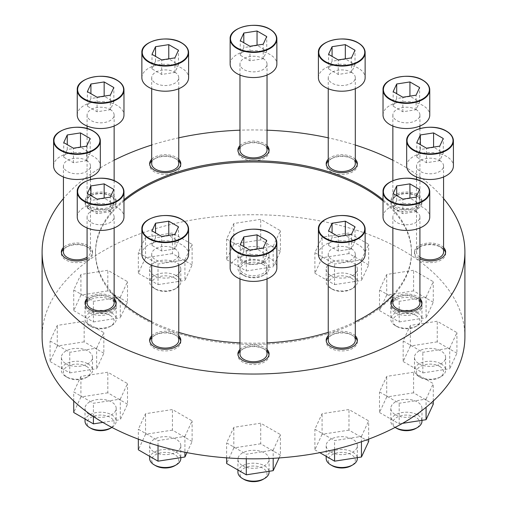 <?xml version="1.0" encoding="UTF-8"?>
<svg xmlns="http://www.w3.org/2000/svg" width="507" height="507" viewBox="0 0 507 507"><rect width="100%" height="100%" fill="white"/><g stroke="black" fill="none" stroke-linecap="round" stroke-linejoin="round"><path stroke-width="0.38" stroke-dasharray="2.54 1.9" d="M178.756 335.805A15.578 8.993 0 0 0 165.231 331.267A15.578 8.993 0 0 0 151.701 335.805M151.701 337.478A15.578 8.993 180 0 1 154.217 335.577A15.578 8.993 180 0 1 176.246 335.577L176.246 335.577A15.578 8.993 180 0 1 178.756 337.478M180.739 341.097A15.578 8.993 180 0 1 180.809 341.933A15.578 8.993 180 0 1 171.189 350.242A15.578 8.993 180 0 1 154.217 348.296A15.578 8.993 180 0 1 149.654 341.933A15.578 8.993 180 0 1 149.717 341.097M114.138 298.496A15.578 8.993 0 0 0 100.608 293.965A15.578 8.993 0 0 0 87.084 298.496M87.084 300.169A15.578 8.993 180 0 1 89.593 298.268A15.578 8.993 180 0 1 111.622 298.268L111.622 298.268A15.578 8.993 180 0 1 114.138 300.169M116.122 303.794A15.578 8.993 180 0 1 116.185 304.625A15.578 8.993 180 0 1 106.571 312.939A15.578 8.993 180 0 1 89.593 310.987A15.578 8.993 180 0 1 85.03 304.625A15.578 8.993 180 0 1 85.1 303.794M87.084 258.83A15.578 8.993 0 0 0 92.534 251.992A15.578 8.993 0 0 0 80.949 243.303A15.578 8.993 0 0 0 63.426 247.536M63.426 249.21A15.578 8.993 180 0 1 65.942 247.308A15.578 8.993 180 0 1 87.971 247.308L87.971 247.308A15.578 8.993 180 0 1 92.534 253.665A15.578 8.993 180 0 1 82.92 261.973A15.578 8.993 180 0 1 65.942 260.021A15.578 8.993 180 0 1 61.379 253.665A15.578 8.993 180 0 1 61.448 252.828M89.593 207.388A15.578 8.993 0 0 0 106.571 209.34A15.578 8.993 0 0 0 116.185 201.032A15.578 8.993 0 0 0 100.608 192.039A15.578 8.993 0 0 0 85.03 201.032A15.578 8.993 0 0 0 89.593 207.388M111.622 196.342L111.622 196.342A15.578 8.993 180 0 1 116.185 202.705A15.578 8.993 180 0 1 106.571 211.013A15.578 8.993 180 0 1 89.593 209.061A15.578 8.993 180 0 1 85.03 202.705A15.578 8.993 180 0 1 89.593 196.342A15.578 8.993 180 0 1 111.622 196.342L110.177 195.506A13.531 7.814 180 0 1 114.138 201.032A13.531 7.814 180 0 1 100.608 208.84A13.531 7.814 180 0 1 87.084 201.032A13.531 7.814 180 0 1 91.045 195.506A13.531 7.814 180 0 1 110.177 195.506L111.622 196.342M178.756 159.268A15.578 8.993 0 0 0 165.231 154.73A15.578 8.993 0 0 0 151.701 159.268M151.701 160.934A15.578 8.993 180 0 1 154.217 159.033A15.578 8.993 180 0 1 176.246 159.033L176.246 159.033A15.578 8.993 180 0 1 178.756 160.934M180.739 164.56A15.578 8.993 180 0 1 180.809 165.396A15.578 8.993 180 0 1 171.189 173.705A15.578 8.993 180 0 1 154.217 171.753A15.578 8.993 180 0 1 149.654 165.396A15.578 8.993 180 0 1 149.717 164.56M267.031 145.61A15.578 8.993 0 0 0 253.5 141.073A15.578 8.993 0 0 0 239.969 145.61M239.969 147.284A15.578 8.993 180 0 1 242.485 145.382A15.578 8.993 180 0 1 264.515 145.382L264.515 145.382A15.578 8.993 180 0 1 267.031 147.284M269.008 150.902A15.578 8.993 180 0 1 269.078 151.739A15.578 8.993 180 0 1 259.464 160.047A15.578 8.993 180 0 1 242.485 158.095A15.578 8.993 180 0 1 237.922 151.739A15.578 8.993 180 0 1 237.992 150.902M355.299 159.268A15.578 8.993 0 0 0 341.769 154.73A15.578 8.993 0 0 0 328.244 159.268M328.244 160.934A15.578 8.993 180 0 1 330.754 159.033A15.578 8.993 180 0 1 352.783 159.033L352.783 159.033A15.578 8.993 180 0 1 355.299 160.934M357.283 164.56A15.578 8.993 180 0 1 357.346 165.396A15.578 8.993 180 0 1 347.732 173.705A15.578 8.993 180 0 1 330.754 171.753A15.578 8.993 180 0 1 326.191 165.396A15.578 8.993 180 0 1 326.261 164.56M395.378 207.388A15.578 8.993 0 0 0 412.349 209.34A15.578 8.993 0 0 0 421.97 201.032A15.578 8.993 0 0 0 406.392 192.039A15.578 8.993 0 0 0 390.815 201.032A15.578 8.993 0 0 0 395.378 207.388M417.407 196.342L417.407 196.342A15.578 8.993 180 0 1 421.97 202.705A15.578 8.993 180 0 1 412.349 211.013A15.578 8.993 180 0 1 395.378 209.061A15.578 8.993 180 0 1 390.815 202.705A15.578 8.993 180 0 1 395.378 196.342A15.578 8.993 180 0 1 417.407 196.342L415.955 195.506A13.531 7.814 180 0 1 419.916 201.032A13.531 7.814 180 0 1 406.392 208.84A13.531 7.814 180 0 1 392.862 201.032A13.531 7.814 180 0 1 396.823 195.506A13.531 7.814 180 0 1 415.955 195.506L417.407 196.342M443.574 247.536A15.578 8.993 0 0 0 426.051 243.303A15.578 8.993 0 0 0 414.466 251.992A15.578 8.993 0 0 0 419.029 258.355A15.578 8.993 0 0 0 419.916 258.83M445.552 252.828A15.578 8.993 180 0 1 445.621 253.665A15.578 8.993 180 0 1 436.001 261.973A15.578 8.993 180 0 1 419.029 260.021A15.578 8.993 180 0 1 414.466 253.665A15.578 8.993 180 0 1 419.029 247.308A15.578 8.993 180 0 1 441.058 247.308L441.058 247.308A15.578 8.993 180 0 1 443.574 249.21M419.916 298.496A15.578 8.993 0 0 0 406.392 293.965A15.578 8.993 0 0 0 392.862 298.496M392.862 300.169A15.578 8.993 180 0 1 395.378 298.268A15.578 8.993 180 0 1 417.407 298.268L417.407 298.268A15.578 8.993 180 0 1 419.916 300.169M421.9 303.794A15.578 8.993 180 0 1 421.97 304.625A15.578 8.993 180 0 1 412.349 312.939A15.578 8.993 180 0 1 395.378 310.987A15.578 8.993 180 0 1 390.815 304.625A15.578 8.993 180 0 1 390.878 303.794M355.299 335.805A15.578 8.993 0 0 0 341.769 331.267A15.578 8.993 0 0 0 328.244 335.805M328.244 337.478A15.578 8.993 180 0 1 330.754 335.577A15.578 8.993 180 0 1 352.783 335.577L352.783 335.577A15.578 8.993 180 0 1 355.299 337.478M357.283 341.097A15.578 8.993 180 0 1 357.346 341.933A15.578 8.993 180 0 1 347.732 350.242A15.578 8.993 180 0 1 330.754 348.296A15.578 8.993 180 0 1 326.191 341.933A15.578 8.993 180 0 1 326.261 341.097M267.031 349.462A15.578 8.993 0 0 0 253.5 344.925A15.578 8.993 0 0 0 239.969 349.462M239.969 351.136A15.578 8.993 180 0 1 242.485 349.234A15.578 8.993 180 0 1 264.515 349.228A15.578 8.993 180 0 1 264.515 349.234A15.578 8.993 180 0 1 267.031 351.136M269.008 354.754A15.578 8.993 180 0 1 269.078 355.591A15.578 8.993 180 0 1 259.464 363.899A15.578 8.993 180 0 1 242.485 361.947A15.578 8.993 180 0 1 237.922 355.591A15.578 8.993 180 0 1 237.992 354.754M123.974 199.752A158 91.222 0 0 0 95.5 251.992A158 91.222 0 0 0 114.138 294.973M383.026 200.968A158 91.222 180 0 1 411.5 253.202A158 91.222 180 0 1 253.5 344.424A158 91.222 180 0 1 95.5 253.202A158 91.222 180 0 1 123.974 200.968M151.701 321.755A158 91.222 0 0 0 178.756 332.358M239.969 342.878A158 91.222 0 0 0 267.031 342.878M328.244 332.358A158 91.222 0 0 0 355.299 321.755M392.862 294.973A158 91.222 0 0 0 411.5 251.992A158 91.222 0 0 0 383.026 199.752M464.906 336.787A211.406 122.054 0 0 0 253.5 214.734A211.406 122.054 0 0 0 42.094 336.787M443.574 198.56A211.406 122.054 0 0 0 392.862 160.212M355.299 145.021A211.406 122.054 0 0 0 328.244 137.822M267.031 130.191A211.406 122.054 0 0 0 239.969 130.191M178.756 137.822A211.406 122.054 0 0 0 151.701 145.021M114.138 160.212A211.406 122.054 0 0 0 63.426 198.56M184.916 436.419L192.115 420.892L172.431 409.529L145.547 413.693L138.341 429.214L158.026 440.577L184.916 436.419L184.916 452.238M120.292 399.11L127.498 383.59L107.814 372.227L80.924 376.384L73.724 391.905L93.408 403.274L120.292 399.11L120.292 419.707L127.498 404.18L127.498 383.59M96.641 348.151L103.846 332.624L84.162 321.261L57.272 325.418L50.066 340.945L69.751 352.308L96.641 348.151L96.641 368.741L103.846 353.221L103.846 332.624M120.292 297.184L127.498 281.664L107.814 270.301L80.924 274.458L73.724 289.979L93.408 301.348L120.292 297.184L120.292 317.781L127.498 302.254L127.498 281.664M184.916 259.882L192.115 244.355L172.431 232.992L145.547 237.149L138.341 252.676L158.026 264.039L184.916 259.882L184.916 280.472L192.115 264.946L192.115 244.355M273.184 246.225L280.39 230.698L260.706 219.335L233.816 223.492L226.61 239.019L246.294 250.382L273.184 246.225L273.184 266.815L280.39 251.295L280.39 230.698M361.453 259.882L368.659 244.355L348.974 232.992L322.084 237.149L314.885 252.676L334.569 264.039L361.453 259.882L361.453 280.472L368.659 264.946L368.659 244.355M426.076 297.184L433.276 281.664L413.592 270.301L386.708 274.458L379.502 289.979L399.186 301.348L426.076 297.184L426.076 317.781L433.276 302.254L433.276 281.664M449.728 348.151L456.934 332.624L437.249 321.261L410.359 325.418L403.154 340.945L422.838 352.308L449.728 348.151L449.728 368.741L456.934 353.221L456.934 332.624M426.076 399.11L433.276 383.59L413.592 372.227L386.708 376.384L379.502 391.905L399.186 403.274L426.076 399.11L426.076 407.286M361.453 436.419L368.659 420.892L348.974 409.529L322.084 413.693L314.885 429.214L334.569 440.577L361.453 436.419L361.453 441.724M273.184 450.077L280.39 434.55L260.706 423.187L233.816 427.344L226.61 442.871L246.294 454.234L273.184 450.077L273.184 458.309M230.134 267.918A23.366 13.493 180 0 1 244.558 255.452A23.366 13.493 180 0 1 270.022 258.374A23.366 13.493 180 0 1 276.866 267.918M263.07 262.392A13.531 7.814 180 0 1 267.031 267.918A13.531 7.814 180 0 1 253.5 275.726A13.531 7.814 180 0 1 239.969 267.918A13.531 7.814 180 0 1 248.322 260.699A13.531 7.814 180 0 1 263.07 262.392M239.969 353.918A13.531 7.814 180 0 1 243.93 348.398A13.531 7.814 180 0 1 263.07 348.398L263.07 348.398A13.531 7.814 180 0 1 267.031 353.918M263.07 348.398L264.515 349.228L263.07 348.398M318.402 254.261A23.366 13.493 180 0 1 332.826 241.795A23.366 13.493 180 0 1 358.291 244.723A23.366 13.493 180 0 1 365.135 254.261M351.338 248.734A13.531 7.814 180 0 1 355.299 254.261A13.531 7.814 180 0 1 341.769 262.068A13.531 7.814 180 0 1 328.244 254.261A13.531 7.814 180 0 1 336.591 247.042A13.531 7.814 180 0 1 351.338 248.734M328.244 340.26A13.531 7.814 180 0 1 332.205 334.74A13.531 7.814 180 0 1 351.338 334.74L351.338 334.74A13.531 7.814 180 0 1 355.299 340.26M351.338 334.74L352.783 335.577L351.338 334.74M383.026 216.952A23.366 13.493 180 0 1 397.45 204.486A23.366 13.493 180 0 1 422.914 207.414A23.366 13.493 180 0 1 429.759 216.952M415.955 211.432A13.531 7.814 180 0 1 419.916 216.952A13.531 7.814 180 0 1 406.392 224.766A13.531 7.814 180 0 1 392.862 216.952A13.531 7.814 180 0 1 401.214 209.733A13.531 7.814 180 0 1 415.955 211.432M392.862 302.958A13.531 7.814 180 0 1 396.823 297.432A13.531 7.814 180 0 1 415.955 297.432L415.955 297.432A13.531 7.814 180 0 1 419.916 302.958M415.955 297.432L417.407 298.268L415.955 297.432M406.677 165.992A23.366 13.493 180 0 1 421.102 153.526A23.366 13.493 180 0 1 446.566 156.448A23.366 13.493 180 0 1 453.41 165.992M439.607 160.465A13.531 7.814 180 0 1 443.574 165.992A13.531 7.814 180 0 1 430.044 173.8A13.531 7.814 180 0 1 416.513 165.992A13.531 7.814 180 0 1 424.866 158.773A13.531 7.814 180 0 1 439.607 160.465M419.916 257.176A13.531 7.814 180 0 1 416.513 251.992A13.531 7.814 180 0 1 420.474 246.472A13.531 7.814 180 0 1 439.607 246.472L439.607 246.472A13.531 7.814 180 0 1 443.574 251.992M439.607 246.472L441.058 247.308L439.607 246.472M383.026 115.026A23.366 13.493 180 0 1 397.45 102.566A23.366 13.493 180 0 1 422.914 105.488A23.366 13.493 180 0 1 429.759 115.026M415.955 109.506A13.531 7.814 180 0 1 419.916 115.026A13.531 7.814 180 0 1 406.392 122.84A13.531 7.814 180 0 1 392.862 115.026A13.531 7.814 180 0 1 401.214 107.807A13.531 7.814 180 0 1 415.955 109.506M318.402 77.717A23.366 13.493 180 0 1 332.826 65.257A23.366 13.493 180 0 1 358.291 68.179A23.366 13.493 180 0 1 365.135 77.717M351.338 72.197A13.531 7.814 180 0 1 355.299 77.717A13.531 7.814 180 0 1 341.769 85.531A13.531 7.814 180 0 1 328.244 77.717A13.531 7.814 180 0 1 336.591 70.505A13.531 7.814 180 0 1 351.338 72.197M328.244 163.723A13.531 7.814 180 0 1 332.205 158.197A13.531 7.814 180 0 1 351.338 158.197L351.338 158.197A13.531 7.814 180 0 1 355.299 163.723M351.338 158.197L352.783 159.033L351.338 158.197M230.134 64.066A23.366 13.493 180 0 1 244.558 51.6A23.366 13.493 180 0 1 270.022 54.528A23.366 13.493 180 0 1 276.866 64.066M263.07 58.539A13.531 7.814 180 0 1 267.031 64.066A13.531 7.814 180 0 1 253.5 71.874A13.531 7.814 180 0 1 239.969 64.066A13.531 7.814 180 0 1 248.322 56.847A13.531 7.814 180 0 1 263.07 58.539M239.969 150.066A13.531 7.814 180 0 1 243.93 144.546A13.531 7.814 180 0 1 263.07 144.546L263.07 144.546A13.531 7.814 180 0 1 267.031 150.066M263.07 144.546L264.515 145.382L263.07 144.546M141.865 77.717A23.366 13.493 180 0 1 156.289 65.257A23.366 13.493 180 0 1 181.753 68.179A23.366 13.493 180 0 1 188.598 77.717M174.795 72.197A13.531 7.814 180 0 1 178.756 77.717A13.531 7.814 180 0 1 165.231 85.531A13.531 7.814 180 0 1 151.701 77.717A13.531 7.814 180 0 1 160.054 70.505A13.531 7.814 180 0 1 174.795 72.197M151.701 163.723A13.531 7.814 180 0 1 155.662 158.197A13.531 7.814 180 0 1 174.795 158.197L174.795 158.197A13.531 7.814 180 0 1 178.756 163.723M174.795 158.197L176.246 159.033L174.795 158.197M77.241 115.026A23.366 13.493 180 0 1 91.666 102.566A23.366 13.493 180 0 1 117.13 105.488A23.366 13.493 180 0 1 123.974 115.026M110.177 109.506A13.531 7.814 180 0 1 114.138 115.026A13.531 7.814 180 0 1 100.608 122.84A13.531 7.814 180 0 1 87.084 115.026A13.531 7.814 180 0 1 95.43 107.807A13.531 7.814 180 0 1 110.177 109.506M53.59 165.992A23.366 13.493 180 0 1 68.014 153.526A23.366 13.493 180 0 1 93.478 156.448A23.366 13.493 180 0 1 100.323 165.992M86.526 160.465A13.531 7.814 180 0 1 90.487 165.992A13.531 7.814 180 0 1 76.956 173.8A13.531 7.814 180 0 1 63.426 165.992A13.531 7.814 180 0 1 71.779 158.773A13.531 7.814 180 0 1 86.526 160.465M63.426 251.992A13.531 7.814 180 0 1 67.393 246.472A13.531 7.814 180 0 1 86.526 246.472L86.526 246.472A13.531 7.814 180 0 1 90.487 251.992A13.531 7.814 180 0 1 87.084 257.176M86.526 246.472L87.971 247.308L86.526 246.472M77.241 216.952A23.366 13.493 180 0 1 91.666 204.486A23.366 13.493 180 0 1 117.13 207.414A23.366 13.493 180 0 1 123.974 216.952M110.177 211.432A13.531 7.814 180 0 1 114.138 216.952A13.531 7.814 180 0 1 100.608 224.766A13.531 7.814 180 0 1 87.084 216.952A13.531 7.814 180 0 1 95.43 209.733A13.531 7.814 180 0 1 110.177 211.432M87.084 302.958A13.531 7.814 180 0 1 91.045 297.432A13.531 7.814 180 0 1 110.177 297.432L110.177 297.432A13.531 7.814 180 0 1 114.138 302.958M110.177 297.432L111.622 298.268L110.177 297.432M141.865 254.261A23.366 13.493 180 0 1 156.289 241.795A23.366 13.493 180 0 1 181.753 244.723A23.366 13.493 180 0 1 188.598 254.261M174.795 248.734A13.531 7.814 180 0 1 178.756 254.261A13.531 7.814 180 0 1 165.231 262.068A13.531 7.814 180 0 1 151.701 254.261A13.531 7.814 180 0 1 160.054 247.042A13.531 7.814 180 0 1 174.795 248.734M151.701 340.26A13.531 7.814 180 0 1 155.662 334.74A13.531 7.814 180 0 1 174.795 334.74L174.795 334.74A13.531 7.814 180 0 1 178.756 340.26M174.795 334.74L176.246 335.577L174.795 334.74M279.091 457.941L280.39 455.14L280.39 434.55M280.39 455.14L260.706 443.777L260.706 423.187M260.706 443.777L233.816 447.941L233.816 427.344M233.816 447.941L226.61 463.461M226.61 457.846L226.61 442.871M246.294 458.765L246.294 454.234M242.485 465.66A15.578 8.993 0 0 0 259.464 467.612A15.578 8.993 0 0 0 269.078 459.304A15.578 8.993 0 0 0 264.515 452.941A15.578 8.993 0 0 0 247.536 450.996A15.578 8.993 0 0 0 237.922 459.304A15.578 8.993 0 0 0 242.485 465.66M243.93 479.362A13.531 7.814 180 0 1 243.93 468.316A13.531 7.814 180 0 1 263.07 468.316A13.531 7.814 180 0 1 263.07 479.362M237.922 472.169A15.578 8.993 180 0 1 247.536 463.861A15.578 8.993 180 0 1 264.515 465.806A15.578 8.993 180 0 1 269.078 472.169M368.659 439.138L368.659 420.892M368.659 441.489L348.974 430.126L348.974 409.529M348.974 430.126L322.084 434.284L322.084 413.693M322.084 434.284L314.885 449.804L314.885 429.214M314.885 449.804L319.847 452.675M334.569 449.506L334.569 440.577M330.754 452.01A15.578 8.993 0 0 0 347.732 453.955A15.578 8.993 0 0 0 357.346 445.647A15.578 8.993 0 0 0 352.783 439.29A15.578 8.993 0 0 0 335.811 437.338A15.578 8.993 0 0 0 326.191 445.647A15.578 8.993 0 0 0 330.754 452.01M332.205 465.705A13.531 7.814 180 0 1 332.205 454.659A13.531 7.814 180 0 1 351.338 454.659A13.531 7.814 180 0 1 351.338 465.705M326.191 458.512A15.578 8.993 180 0 1 335.811 450.203A15.578 8.993 180 0 1 352.783 452.149A15.578 8.993 180 0 1 357.346 458.512M433.276 401.005L433.276 383.59M433.276 404.18L413.592 392.817L413.592 372.227M413.592 392.817L386.708 396.975L386.708 376.384M386.708 396.975L379.502 412.502L379.502 391.905M379.502 412.502L399.186 423.865L399.186 403.274M399.186 423.865L402.545 423.345M395.378 414.701A15.578 8.993 0 0 0 412.349 416.646A15.578 8.993 0 0 0 421.97 408.338A15.578 8.993 0 0 0 417.407 401.981A15.578 8.993 0 0 0 400.429 400.029A15.578 8.993 0 0 0 390.815 408.338A15.578 8.993 0 0 0 395.378 414.701M396.823 428.402A13.531 7.814 180 0 1 396.823 417.35A13.531 7.814 180 0 1 415.955 417.35A13.531 7.814 180 0 1 415.955 428.402M395.111 427.407A15.578 8.993 180 0 1 390.815 421.203A15.578 8.993 180 0 1 400.429 412.894A15.578 8.993 180 0 1 417.407 414.846A15.578 8.993 180 0 1 421.97 421.203M456.934 353.221L437.249 341.851L437.249 321.261M437.249 341.851L410.359 346.015L410.359 325.418M410.359 346.015L403.154 361.535L403.154 340.945M403.154 361.535L422.838 372.899L422.838 352.308M422.838 372.899L449.728 368.741M419.029 363.734A15.578 8.993 0 0 0 436.001 365.686A15.578 8.993 0 0 0 445.621 357.378A15.578 8.993 0 0 0 441.058 351.015A15.578 8.993 0 0 0 424.08 349.07A15.578 8.993 0 0 0 414.466 357.378A15.578 8.993 0 0 0 419.029 363.734M439.607 366.39A13.531 7.814 180 0 1 439.607 377.436A13.531 7.814 180 0 1 420.474 377.436A13.531 7.814 180 0 1 420.474 366.39A13.531 7.814 180 0 1 439.607 366.39M441.058 363.88A15.578 8.993 180 0 1 445.621 370.243A15.578 8.993 180 0 1 441.058 376.6A15.578 8.993 180 0 1 419.029 376.6A15.578 8.993 180 0 1 414.466 370.243A15.578 8.993 180 0 1 424.08 361.935A15.578 8.993 180 0 1 441.058 363.88M433.276 302.254L413.592 290.891L413.592 270.301M413.592 290.891L386.708 295.049L386.708 274.458M386.708 295.049L379.502 310.576L379.502 289.979M379.502 310.576L399.186 321.939L399.186 301.348M399.186 321.939L426.076 317.781M395.378 312.775A15.578 8.993 0 0 0 412.349 314.72A15.578 8.993 0 0 0 421.97 306.412A15.578 8.993 0 0 0 417.407 300.055A15.578 8.993 0 0 0 400.429 298.103A15.578 8.993 0 0 0 390.815 306.412A15.578 8.993 0 0 0 395.378 312.775M415.955 315.43A13.531 7.814 180 0 1 415.955 326.476A13.531 7.814 180 0 1 396.823 326.476A13.531 7.814 180 0 1 396.823 315.43A13.531 7.814 180 0 1 415.955 315.43M417.407 312.92A15.578 8.993 180 0 1 421.97 319.277A15.578 8.993 180 0 1 417.407 325.64A15.578 8.993 180 0 1 395.378 325.64A15.578 8.993 180 0 1 390.815 319.277A15.578 8.993 180 0 1 400.429 310.968A15.578 8.993 180 0 1 417.407 312.92M368.659 264.946L348.974 253.582L348.974 232.992M348.974 253.582L322.084 257.74L322.084 237.149M322.084 257.74L314.885 273.267L314.885 252.676M314.885 273.267L334.569 284.63L334.569 264.039M334.569 284.63L361.453 280.472M330.754 275.466A15.578 8.993 0 0 0 347.732 277.418A15.578 8.993 0 0 0 357.346 269.109A15.578 8.993 0 0 0 352.783 262.746A15.578 8.993 0 0 0 335.811 260.801A15.578 8.993 0 0 0 326.191 269.109A15.578 8.993 0 0 0 330.754 275.466M351.338 278.121A13.531 7.814 180 0 1 351.338 289.167A13.531 7.814 180 0 1 332.205 289.167A13.531 7.814 180 0 1 332.205 278.121A13.531 7.814 180 0 1 351.338 278.121M352.783 275.612A15.578 8.993 180 0 1 357.346 281.968A15.578 8.993 180 0 1 352.783 288.331A15.578 8.993 180 0 1 330.754 288.331A15.578 8.993 180 0 1 326.191 281.968A15.578 8.993 180 0 1 335.811 273.66A15.578 8.993 180 0 1 352.783 275.612M280.39 251.295L260.706 239.925L260.706 219.335M260.706 239.925L233.816 244.089L233.816 223.492M233.816 244.089L226.61 259.609L226.61 239.019M226.61 259.609L246.294 270.979L246.294 250.382M246.294 270.979L273.184 266.815M242.485 261.808A15.578 8.993 0 0 0 259.464 263.76A15.578 8.993 0 0 0 269.078 255.452A15.578 8.993 0 0 0 264.515 249.095A15.578 8.993 0 0 0 247.536 247.143A15.578 8.993 0 0 0 237.922 255.452A15.578 8.993 0 0 0 242.485 261.808M263.07 264.464A13.531 7.814 180 0 1 263.07 275.51A13.531 7.814 180 0 1 243.93 275.51A13.531 7.814 180 0 1 243.93 264.464A13.531 7.814 180 0 1 263.07 264.464M264.515 261.954A15.578 8.993 180 0 1 269.078 268.317A15.578 8.993 180 0 1 264.515 274.674A15.578 8.993 180 0 1 242.485 274.674A15.578 8.993 180 0 1 237.922 268.317A15.578 8.993 180 0 1 247.536 260.009A15.578 8.993 180 0 1 264.515 261.954M192.115 264.946L172.431 253.582L172.431 232.992M172.431 253.582L145.547 257.74L145.547 237.149M145.547 257.74L138.341 273.267L138.341 252.676M138.341 273.267L158.026 284.63L158.026 264.039M158.026 284.63L184.916 280.472M154.217 275.466A15.578 8.993 0 0 0 171.189 277.418A15.578 8.993 0 0 0 180.809 269.109A15.578 8.993 0 0 0 176.246 262.746A15.578 8.993 0 0 0 159.268 260.801A15.578 8.993 0 0 0 149.654 269.109A15.578 8.993 0 0 0 154.217 275.466M174.795 278.121A13.531 7.814 180 0 1 174.795 289.167A13.531 7.814 180 0 1 155.662 289.167A13.531 7.814 180 0 1 155.662 278.121A13.531 7.814 180 0 1 174.795 278.121M176.246 275.612A15.578 8.993 180 0 1 180.809 281.968A15.578 8.993 180 0 1 176.246 288.331A15.578 8.993 180 0 1 154.217 288.331A15.578 8.993 180 0 1 149.654 281.968A15.578 8.993 180 0 1 159.268 273.66A15.578 8.993 180 0 1 176.246 275.612M127.498 302.254L107.814 290.891L107.814 270.301M107.814 290.891L80.924 295.049L80.924 274.458M80.924 295.049L73.724 310.576L73.724 289.979M73.724 310.576L93.408 321.939L93.408 301.348M93.408 321.939L120.292 317.781M89.593 312.775A15.578 8.993 0 0 0 106.571 314.72A15.578 8.993 0 0 0 116.185 306.412A15.578 8.993 0 0 0 111.622 300.055A15.578 8.993 0 0 0 94.651 298.103A15.578 8.993 0 0 0 85.03 306.412A15.578 8.993 0 0 0 89.593 312.775M110.177 315.43A13.531 7.814 180 0 1 110.177 326.476A13.531 7.814 180 0 1 91.045 326.476A13.531 7.814 180 0 1 91.045 315.43A13.531 7.814 180 0 1 110.177 315.43M111.622 312.92A15.578 8.993 180 0 1 116.185 319.277A15.578 8.993 180 0 1 111.622 325.64A15.578 8.993 180 0 1 89.593 325.64A15.578 8.993 180 0 1 85.03 319.277A15.578 8.993 180 0 1 94.651 310.968A15.578 8.993 180 0 1 111.622 312.92M103.846 353.221L84.162 341.851L84.162 321.261M84.162 341.851L57.272 346.015L57.272 325.418M57.272 346.015L50.066 361.535L50.066 340.945M50.066 361.535L69.751 372.899L69.751 352.308M69.751 372.899L96.641 368.741M65.942 363.734A15.578 8.993 0 0 0 82.92 365.686A15.578 8.993 0 0 0 92.534 357.378A15.578 8.993 0 0 0 87.971 351.015A15.578 8.993 0 0 0 70.999 349.07A15.578 8.993 0 0 0 61.379 357.378A15.578 8.993 0 0 0 65.942 363.734M86.526 366.39A13.531 7.814 180 0 1 86.526 377.436A13.531 7.814 180 0 1 67.393 377.436A13.531 7.814 180 0 1 67.393 366.39A13.531 7.814 180 0 1 86.526 366.39M87.971 363.88A15.578 8.993 180 0 1 92.534 370.243A15.578 8.993 180 0 1 87.971 376.6A15.578 8.993 180 0 1 65.942 376.6A15.578 8.993 180 0 1 61.379 370.243A15.578 8.993 180 0 1 70.999 361.935A15.578 8.993 180 0 1 87.971 363.88M127.498 404.18L107.814 392.817L107.814 372.227M107.814 392.817L80.924 396.975L80.924 376.384M80.924 396.975L73.724 412.502M73.724 401.005L73.724 391.905M93.408 416.494L93.408 403.274M102.839 422.407L120.292 419.707M89.593 414.701A15.578 8.993 0 0 0 106.571 416.646A15.578 8.993 0 0 0 116.185 408.338A15.578 8.993 0 0 0 111.622 401.981A15.578 8.993 0 0 0 94.651 400.029A15.578 8.993 0 0 0 85.03 408.338A15.578 8.993 0 0 0 89.593 414.701M91.045 428.402A13.531 7.814 180 0 1 91.045 417.35A13.531 7.814 180 0 1 110.177 417.35A13.531 7.814 180 0 1 110.177 428.402M85.03 421.203A15.578 8.993 180 0 1 94.651 412.894A15.578 8.993 180 0 1 111.622 414.846A15.578 8.993 180 0 1 116.185 421.203A15.578 8.993 180 0 1 111.889 427.407M186.944 452.631L192.115 441.489L192.115 420.892M192.115 441.489L172.431 430.126L172.431 409.529M172.431 430.126L145.547 434.284L145.547 413.693M145.547 434.284L138.341 449.804M138.341 439.138L138.341 429.214M158.026 445.685L158.026 440.577M154.217 452.01A15.578 8.993 0 0 0 171.189 453.955A15.578 8.993 0 0 0 180.809 445.647A15.578 8.993 0 0 0 176.246 439.29A15.578 8.993 0 0 0 159.268 437.338A15.578 8.993 0 0 0 149.654 445.647A15.578 8.993 0 0 0 154.217 452.01M155.662 465.705A13.531 7.814 180 0 1 155.662 454.659A13.531 7.814 180 0 1 174.795 454.659A13.531 7.814 180 0 1 174.795 465.705M149.654 458.512A15.578 8.993 180 0 1 159.268 450.203A15.578 8.993 180 0 1 176.246 452.149A15.578 8.993 180 0 1 180.809 458.512M257.049 249.368L243.81 251.421L240.261 259.058L249.951 264.654L263.19 262.607L266.739 254.964L257.049 249.019M266.739 254.964L266.739 240.432M243.81 251.421L243.81 246.573M240.261 259.058L240.261 244.526M249.951 264.654L249.951 250.122M263.19 262.607L263.19 248.075M168.774 235.717L155.541 237.764L151.992 245.407L161.682 251.003L174.921 248.95L178.464 241.307L168.774 235.368M178.464 241.307L178.464 226.775M155.541 237.764L155.541 232.916M151.992 245.407L151.992 230.869M161.682 251.003L161.682 236.465M174.921 248.95L174.921 234.418M104.157 198.408L90.918 200.455L87.375 208.098L97.065 213.694L110.298 211.647L113.847 204.004L104.157 198.06M113.847 204.004L113.847 189.466M90.918 200.455L90.918 195.613M87.375 208.098L87.375 193.56M97.065 213.694L97.065 199.156M110.298 211.647L110.298 197.109M80.505 147.442L67.266 149.495L63.724 157.138L73.414 162.728L86.646 160.681L90.195 153.038L80.505 147.1M90.195 153.038L90.195 138.506M67.266 149.495L67.266 144.647M63.724 157.138L63.724 142.6M73.414 162.728L73.414 148.196M86.646 160.681L86.646 146.149M104.157 96.482L90.918 98.529L87.375 106.172L97.065 111.768L110.298 109.721L113.847 102.078L104.157 96.134M113.847 102.078L113.847 87.54M90.918 98.529L90.918 93.687M87.375 106.172L87.375 91.634M97.065 111.768L97.065 97.23M110.298 109.721L110.298 95.183M168.774 59.173L155.541 61.22L151.992 68.863L161.682 74.459L174.921 72.412L178.464 64.769L168.774 58.825M178.464 64.769L178.464 50.231M155.541 61.22L155.541 56.378M151.992 68.863L151.992 54.331M161.682 74.459L161.682 59.921M174.921 72.412L174.921 57.874M257.049 45.522L243.81 47.569L240.261 55.212L249.951 60.802L263.19 58.755L266.739 51.112L257.049 45.174M266.739 51.112L266.739 36.58M243.81 47.569L243.81 42.721M240.261 55.212L240.261 40.674M249.951 60.802L249.951 46.27M263.19 58.755L263.19 44.223M345.318 59.173L332.079 61.22L328.536 68.863L338.226 74.459L351.459 72.412L355.008 64.769L345.318 58.825M355.008 64.769L355.008 50.231M332.079 61.22L332.079 56.378M328.536 68.863L328.536 54.331M338.226 74.459L338.226 59.921M351.459 72.412L351.459 57.874M409.935 96.482L396.702 98.529L393.153 106.172L402.843 111.768L416.082 109.721L419.625 102.078L409.935 96.134M419.625 102.078L419.625 87.54M396.702 98.529L396.702 93.687M393.153 106.172L393.153 91.634M402.843 111.768L402.843 97.23M416.082 109.721L416.082 95.183M433.586 147.442L420.354 149.495L416.805 157.138L426.495 162.728L439.734 160.681L443.276 153.038L433.586 147.1M443.276 153.038L443.276 138.506M420.354 149.495L420.354 144.647M416.805 157.138L416.805 142.6M426.495 162.728L426.495 148.196M439.734 160.681L439.734 146.149M409.935 198.408L396.702 200.455L393.153 208.098L402.843 213.694L416.082 211.647L419.625 204.004L409.935 198.06M419.625 204.004L419.625 189.466M396.702 200.455L396.702 195.613M393.153 208.098L393.153 193.56M402.843 213.694L402.843 199.156M416.082 211.647L416.082 197.109M345.318 235.717L332.079 237.764L328.536 245.407L338.226 251.003L351.459 248.95L355.008 241.307L345.318 235.368M355.008 241.307L355.008 226.775M332.079 237.764L332.079 232.916M328.536 245.407L328.536 230.869M338.226 251.003L338.226 236.465M351.459 248.95L351.459 234.418M230.134 242.777A23.366 13.493 180 0 1 244.558 230.317A23.366 13.493 180 0 1 270.022 233.239M318.402 229.126A23.366 13.493 180 0 1 332.826 216.66A23.366 13.493 180 0 1 358.291 219.588M383.026 191.817A23.366 13.493 180 0 1 397.45 179.351A23.366 13.493 180 0 1 422.914 182.279M406.677 140.857A23.366 13.493 180 0 1 421.102 128.391A23.366 13.493 180 0 1 446.566 131.313M383.026 89.891A23.366 13.493 180 0 1 397.45 77.425A23.366 13.493 180 0 1 422.914 80.353M318.402 52.582A23.366 13.493 180 0 1 332.826 40.123A23.366 13.493 180 0 1 358.291 43.044M230.134 38.931A23.366 13.493 180 0 1 244.558 26.465A23.366 13.493 180 0 1 270.022 29.387M141.865 52.582A23.366 13.493 180 0 1 156.289 40.123A23.366 13.493 180 0 1 181.753 43.044M77.241 89.891A23.366 13.493 180 0 1 91.666 77.425A23.366 13.493 180 0 1 117.13 80.353M53.59 140.857A23.366 13.493 180 0 1 68.014 128.391A23.366 13.493 180 0 1 93.478 131.313M77.241 191.817A23.366 13.493 180 0 1 91.666 179.351A23.366 13.493 180 0 1 117.13 182.279M141.865 229.126A23.366 13.493 180 0 1 156.289 216.66A23.366 13.493 180 0 1 181.753 219.588M180.809 341.933L180.809 340.26M149.654 341.933L149.654 340.26M116.185 304.625L116.185 302.958M85.03 304.625L85.03 302.958M92.534 253.665L92.534 251.992M61.379 253.665L61.379 251.992M116.185 202.705L116.185 201.032M85.03 202.705L85.03 201.032M180.809 165.396L180.809 163.723M149.654 165.396L149.654 163.723M269.078 151.739L269.078 150.066M237.922 151.739L237.922 150.066M357.346 165.396L357.346 163.723M326.191 165.396L326.191 163.723M421.97 202.705L421.97 201.032M390.815 202.705L390.815 201.032M445.621 253.665L445.621 251.992M414.466 253.665L414.466 251.992M421.97 304.625L421.97 302.958M390.815 304.625L390.815 302.958M357.346 341.933L357.346 340.26M326.191 341.933L326.191 340.26M269.078 355.591L269.078 353.918M237.922 355.591L237.922 353.918M95.5 251.992L95.5 253.202M411.5 251.992L411.5 253.202M239.969 267.918L239.969 278.913M267.031 267.918L267.031 278.913M243.93 348.398L242.485 349.234M328.244 254.261L328.244 265.256M355.299 254.261L355.299 265.256M332.205 334.74L330.754 335.577M392.862 216.952L392.862 227.954M419.916 216.952L419.916 227.954M396.823 297.432L395.378 298.268M416.513 165.992L416.513 176.987M416.513 179.51L416.513 251.992M443.574 165.992L443.574 176.987M420.474 246.472L419.029 247.308M392.862 115.026L392.862 126.028M392.862 180.682L392.862 201.032M419.916 115.026L419.916 126.028M419.916 128.55L419.916 201.032M396.823 195.506L395.378 196.342M328.244 77.717L328.244 88.719M355.299 77.717L355.299 88.719M332.205 158.197L330.754 159.033M239.969 64.066L239.969 75.061M267.031 64.066L267.031 75.061M243.93 144.546L242.485 145.382M151.701 77.717L151.701 88.719M178.756 77.717L178.756 88.719M155.662 158.197L154.217 159.033M87.084 115.026L87.084 126.028M87.084 128.55L87.084 201.032M114.138 115.026L114.138 126.028M114.138 180.682L114.138 201.032M91.045 195.506L89.593 196.342M63.426 165.992L63.426 176.987M90.487 165.992L90.487 176.987M90.487 179.51L90.487 251.992M67.393 246.472L65.942 247.308M87.084 216.952L87.084 227.954M114.138 216.952L114.138 227.954M91.045 297.432L89.593 298.268M151.701 254.261L151.701 265.256M178.756 254.261L178.756 265.256M155.662 334.74L154.217 335.577M237.922 459.304L237.922 469.995M269.078 459.304L269.078 471.301M326.191 445.647L326.191 456.338M357.346 445.647L357.346 457.65M390.815 408.338L390.815 421.203M421.97 408.338L421.97 420.341M439.607 377.436L441.058 376.6M420.474 377.436L419.029 376.6M414.466 357.378L414.466 370.243M445.621 357.378L445.621 370.243M415.955 326.476L417.407 325.64M396.823 326.476L395.378 325.64M390.815 306.412L390.815 319.277M421.97 306.412L421.97 319.277M351.338 289.167L352.783 288.331M332.205 289.167L330.754 288.331M326.191 269.109L326.191 281.968M357.346 269.109L357.346 281.968M263.07 275.51L264.515 274.674M243.93 275.51L242.485 274.674M237.922 255.452L237.922 268.317M269.078 255.452L269.078 268.317M174.795 289.167L176.246 288.331M155.662 289.167L154.217 288.331M149.654 269.109L149.654 281.968M180.809 269.109L180.809 281.968M110.177 326.476L111.622 325.64M91.045 326.476L89.593 325.64M85.03 306.412L85.03 319.277M116.185 306.412L116.185 319.277M86.526 377.436L87.971 376.6M67.393 377.436L65.942 376.6M61.379 357.378L61.379 370.243M92.534 357.378L92.534 370.243M85.03 408.338L85.03 419.029M116.185 408.338L116.185 421.203M149.654 445.647L149.654 456.338M180.809 445.647L180.809 457.65"/><path stroke-width="0.76" d="M151.701 335.805A15.578 8.993 0 0 0 149.654 340.26A15.578 8.993 0 0 0 154.217 346.623A15.578 8.993 0 0 0 171.189 348.569A15.578 8.993 0 0 0 180.809 340.26A15.578 8.993 0 0 0 178.756 335.805M178.756 337.478A15.578 8.993 180 0 1 180.739 341.097M149.717 341.097A15.578 8.993 180 0 1 151.701 337.478M87.084 298.496A15.578 8.993 0 0 0 85.03 302.958A15.578 8.993 0 0 0 89.593 309.314A15.578 8.993 0 0 0 106.571 311.266A15.578 8.993 0 0 0 116.185 302.958A15.578 8.993 0 0 0 114.138 298.496M114.138 300.169A15.578 8.993 180 0 1 116.122 303.794M85.1 303.794A15.578 8.993 180 0 1 87.084 300.169M63.426 247.536A15.578 8.993 0 0 0 61.379 251.992A15.578 8.993 0 0 0 65.942 258.355A15.578 8.993 0 0 0 87.084 258.83M61.448 252.828A15.578 8.993 180 0 1 63.426 249.21M151.701 159.268A15.578 8.993 0 0 0 149.654 163.723A15.578 8.993 0 0 0 154.217 170.079A15.578 8.993 0 0 0 171.189 172.031A15.578 8.993 0 0 0 180.809 163.723A15.578 8.993 0 0 0 178.756 159.268M178.756 160.934A15.578 8.993 180 0 1 180.739 164.56M149.717 164.56A15.578 8.993 180 0 1 151.701 160.934M239.969 145.61A15.578 8.993 0 0 0 237.922 150.066A15.578 8.993 0 0 0 242.485 156.429A15.578 8.993 0 0 0 259.464 158.374A15.578 8.993 0 0 0 269.078 150.066A15.578 8.993 0 0 0 267.031 145.61M267.031 147.284A15.578 8.993 180 0 1 269.008 150.902M237.992 150.902A15.578 8.993 180 0 1 239.969 147.284M328.244 159.268A15.578 8.993 0 0 0 326.191 163.723A15.578 8.993 0 0 0 330.754 170.079A15.578 8.993 0 0 0 347.732 172.031A15.578 8.993 0 0 0 357.346 163.723A15.578 8.993 0 0 0 355.299 159.268M355.299 160.934A15.578 8.993 180 0 1 357.283 164.56M326.261 164.56A15.578 8.993 180 0 1 328.244 160.934M419.916 258.83A15.578 8.993 0 0 0 436.559 260.161A15.578 8.993 0 0 0 445.621 251.992A15.578 8.993 0 0 0 443.574 247.536M443.574 249.21A15.578 8.993 180 0 1 445.552 252.828M392.862 298.496A15.578 8.993 0 0 0 390.815 302.958A15.578 8.993 0 0 0 395.378 309.314A15.578 8.993 0 0 0 412.349 311.266A15.578 8.993 0 0 0 421.97 302.958A15.578 8.993 0 0 0 419.916 298.496M419.916 300.169A15.578 8.993 180 0 1 421.9 303.794M390.878 303.794A15.578 8.993 180 0 1 392.862 300.169M328.244 335.805A15.578 8.993 0 0 0 326.191 340.26A15.578 8.993 0 0 0 330.754 346.623A15.578 8.993 0 0 0 347.732 348.569A15.578 8.993 0 0 0 357.346 340.26A15.578 8.993 0 0 0 355.299 335.805M355.299 337.478A15.578 8.993 180 0 1 357.283 341.097M326.261 341.097A15.578 8.993 180 0 1 328.244 337.478M239.969 349.462A15.578 8.993 0 0 0 237.922 353.918A15.578 8.993 0 0 0 242.485 360.281A15.578 8.993 0 0 0 259.464 362.226A15.578 8.993 0 0 0 269.078 353.918A15.578 8.993 0 0 0 267.031 349.462M267.031 351.136A15.578 8.993 180 0 1 269.008 354.754M237.992 354.754A15.578 8.993 180 0 1 239.969 351.136M383.026 199.752A158 91.222 0 0 0 365.224 187.489A158 91.222 0 0 0 123.974 199.752M114.138 294.973A158 91.222 0 0 0 141.776 316.495A158 91.222 0 0 0 151.701 321.755M123.974 200.968A158 91.222 180 0 1 365.224 188.705A158 91.222 180 0 1 383.026 200.968M178.756 332.358A158 91.222 0 0 0 239.969 342.878M267.031 342.878A158 91.222 0 0 0 328.244 332.358M355.299 321.755A158 91.222 0 0 0 392.862 294.973M63.426 198.56A211.406 122.054 0 0 0 42.094 251.992L42.094 336.787A211.406 122.054 0 0 0 104.011 423.092A211.406 122.054 0 0 0 334.398 449.551A211.406 122.054 0 0 0 464.906 336.787L464.906 251.992A211.406 122.054 0 0 0 443.574 198.56M42.094 251.992A211.406 122.054 0 0 0 104.011 338.296A211.406 122.054 0 0 0 334.398 364.755A211.406 122.054 0 0 0 464.906 251.992M392.862 160.212A211.406 122.054 0 0 0 355.299 145.021M328.244 137.822A211.406 122.054 0 0 0 267.031 130.191M239.969 130.191A211.406 122.054 0 0 0 178.756 137.822M151.701 145.021A211.406 122.054 0 0 0 114.138 160.212M243.81 236.883L240.261 244.526L249.951 250.122L263.19 248.075L266.739 240.432L257.049 234.836L243.81 236.883L243.81 246.573M270.022 233.239A23.366 13.493 180 0 1 276.866 242.777L276.866 267.918A23.366 13.493 180 0 1 253.5 281.404A23.366 13.493 180 0 1 230.134 267.918L230.134 242.777A23.366 13.493 180 0 0 253.5 256.269A23.366 13.493 180 0 0 276.866 242.777C276.752 238.968 274.445 235.73 269.946 233.074C256.574 224.519 229.164 230.97 230.134 242.777M267.031 278.913L267.031 353.918A13.531 7.814 180 0 1 253.5 361.732A13.531 7.814 180 0 1 239.969 353.918L239.969 278.913M332.079 223.226L328.536 230.869L338.226 236.465L351.459 234.418L355.008 226.775L345.318 221.179L332.079 223.226L332.079 232.916M358.291 219.588A23.366 13.493 180 0 1 365.135 229.126L365.135 254.261A23.366 13.493 180 0 1 341.769 267.747A23.366 13.493 180 0 1 318.402 254.261L318.402 229.126A23.366 13.493 180 0 0 341.769 242.612A23.366 13.493 180 0 0 365.135 229.126C365.021 225.311 362.714 222.079 358.215 219.417C344.842 210.868 317.433 217.313 318.402 229.126M355.299 265.256L355.299 340.26A13.531 7.814 180 0 1 341.769 348.075A13.531 7.814 180 0 1 328.244 340.26L328.244 265.256M396.702 185.917L393.153 193.56L402.843 199.156L416.082 197.109L419.625 189.466L409.935 183.87L396.702 185.917L396.702 195.613M422.914 182.279A23.366 13.493 180 0 1 429.759 191.817L429.759 216.952A23.366 13.493 180 0 1 406.392 230.444A23.366 13.493 180 0 1 383.026 216.952L383.026 191.817A23.366 13.493 180 0 0 406.392 205.31A23.366 13.493 180 0 0 429.759 191.817C429.638 188.002 427.331 184.77 422.838 182.108C409.466 173.559 382.05 180.004 383.026 191.817M419.916 227.954L419.916 302.958A13.531 7.814 180 0 1 406.392 310.766A13.531 7.814 180 0 1 392.862 302.958L392.862 227.954M420.354 134.957L416.805 142.6L426.495 148.196L439.734 146.149L443.276 138.506L433.586 132.91L420.354 134.957L420.354 144.647M446.566 131.313A23.366 13.493 180 0 1 453.41 140.857L453.41 165.992A23.366 13.493 180 0 1 430.044 179.478A23.366 13.493 180 0 1 406.677 165.992L406.677 140.857A23.366 13.493 180 0 0 430.044 154.343A23.366 13.493 180 0 0 453.41 140.857C453.296 137.042 450.989 133.804 446.49 131.148C433.117 122.593 405.701 129.044 406.677 140.857M443.574 176.987L443.574 251.992A13.531 7.814 180 0 1 434.841 259.299A13.531 7.814 180 0 1 419.916 257.176M396.702 83.997L393.153 91.634L402.843 97.23L416.082 95.183L419.625 87.54L409.935 81.944L396.702 83.997L396.702 93.687M422.914 80.353A23.366 13.493 180 0 1 429.759 89.891L429.759 115.026A23.366 13.493 180 0 1 406.392 128.518A23.366 13.493 180 0 1 383.026 115.026L383.026 89.891A23.366 13.493 180 0 0 406.392 103.384A23.366 13.493 180 0 0 429.759 89.891C429.638 86.076 427.331 82.844 422.838 80.182C409.466 71.633 382.05 78.078 383.026 89.891M332.079 46.688L328.536 54.331L338.226 59.921L351.459 57.874L355.008 50.231L345.318 44.641L332.079 46.688L332.079 56.378M358.291 43.044A23.366 13.493 180 0 1 365.135 52.582L365.135 77.717A23.366 13.493 180 0 1 341.769 91.209A23.366 13.493 180 0 1 318.402 77.717L318.402 52.582A23.366 13.493 180 0 0 341.769 66.075A23.366 13.493 180 0 0 365.135 52.582C365.021 48.773 362.714 45.535 358.215 42.873C344.842 34.324 317.433 40.775 318.402 52.582M355.299 88.719L355.299 163.723A13.531 7.814 180 0 1 341.769 171.531A13.531 7.814 180 0 1 328.244 163.723L328.244 88.719M243.81 33.031L240.261 40.674L249.951 46.27L263.19 44.223L266.739 36.58L257.049 30.984L243.81 33.031L243.81 42.721M270.022 29.387A23.366 13.493 180 0 1 276.866 38.931L276.866 64.066A23.366 13.493 180 0 1 253.5 77.552A23.366 13.493 180 0 1 230.134 64.066L230.134 38.931A23.366 13.493 180 0 0 253.5 52.417A23.366 13.493 180 0 0 276.866 38.931C276.752 35.116 274.445 31.878 269.946 29.222C256.574 20.673 229.164 27.118 230.134 38.931M267.031 75.061L267.031 150.066A13.531 7.814 180 0 1 253.5 157.88A13.531 7.814 180 0 1 239.969 150.066L239.969 75.061M155.541 46.688L151.992 54.331L161.682 59.921L174.921 57.874L178.464 50.231L168.774 44.641L155.541 46.688L155.541 56.378M181.753 43.044A23.366 13.493 180 0 1 188.598 52.582L188.598 77.717A23.366 13.493 180 0 1 165.231 91.209A23.366 13.493 180 0 1 141.865 77.717L141.865 52.582A23.366 13.493 180 0 0 165.231 66.075A23.366 13.493 180 0 0 188.598 52.582C188.477 48.773 186.17 45.535 181.677 42.873C168.305 34.324 140.889 40.775 141.865 52.582M178.756 88.719L178.756 163.723A13.531 7.814 180 0 1 165.231 171.531A13.531 7.814 180 0 1 151.701 163.723L151.701 88.719M90.918 83.997L87.375 91.634L97.065 97.23L110.298 95.183L113.847 87.54L104.157 81.944L90.918 83.997L90.918 93.687M117.13 80.353A23.366 13.493 180 0 1 123.974 89.891L123.974 115.026A23.366 13.493 180 0 1 100.608 128.518A23.366 13.493 180 0 1 77.241 115.026L77.241 89.891A23.366 13.493 180 0 0 100.608 103.384A23.366 13.493 180 0 0 123.974 89.891C123.86 86.076 121.553 82.844 117.054 80.182C103.681 71.633 76.272 78.078 77.241 89.891M67.266 134.957L63.724 142.6L73.414 148.196L86.646 146.149L90.195 138.506L80.505 132.91L67.266 134.957L67.266 144.647M93.478 131.313A23.366 13.493 180 0 1 100.323 140.857L100.323 165.992A23.366 13.493 180 0 1 76.956 179.478A23.366 13.493 180 0 1 53.59 165.992L53.59 140.857A23.366 13.493 180 0 0 76.956 154.343A23.366 13.493 180 0 0 100.323 140.857C100.209 137.042 97.902 133.804 93.402 131.148C80.03 122.593 52.62 129.044 53.59 140.857M87.084 257.176A13.531 7.814 180 0 1 72.159 259.299A13.531 7.814 180 0 1 63.426 251.992L63.426 176.987M90.918 185.917L87.375 193.56L97.065 199.156L110.298 197.109L113.847 189.466L104.157 183.87L90.918 185.917L90.918 195.613M117.13 182.279A23.366 13.493 180 0 1 123.974 191.817L123.974 216.952A23.366 13.493 180 0 1 100.608 230.444A23.366 13.493 180 0 1 77.241 216.952L77.241 191.817A23.366 13.493 180 0 0 100.608 205.31A23.366 13.493 180 0 0 123.974 191.817C123.86 188.002 121.553 184.77 117.054 182.108C103.681 173.559 76.272 180.004 77.241 191.817M114.138 227.954L114.138 302.958A13.531 7.814 180 0 1 100.608 310.766A13.531 7.814 180 0 1 87.084 302.958L87.084 227.954M155.541 223.226L151.992 230.869L161.682 236.465L174.921 234.418L178.464 226.775L168.774 221.179L155.541 223.226L155.541 232.916M181.753 219.588A23.366 13.493 180 0 1 188.598 229.126L188.598 254.261A23.366 13.493 180 0 1 165.231 267.747A23.366 13.493 180 0 1 141.865 254.261L141.865 229.126A23.366 13.493 180 0 0 165.231 242.612A23.366 13.493 180 0 0 188.598 229.126C188.477 225.311 186.17 222.079 181.677 219.417C168.305 210.868 140.889 217.313 141.865 229.126M178.756 265.256L178.756 340.26A13.531 7.814 180 0 1 165.231 348.075A13.531 7.814 180 0 1 151.701 340.26L151.701 265.256M246.294 458.765L246.294 474.825L226.61 463.461L226.61 457.846M246.294 474.825L273.184 470.667L273.184 458.309M273.184 470.667L279.091 457.941M269.078 471.301L269.078 472.169A15.578 8.993 180 0 1 264.515 478.526L263.07 479.362A13.531 7.814 180 0 1 243.93 479.362L242.485 478.526A15.578 8.993 180 0 1 237.922 472.169L237.922 469.995M264.515 478.526A15.578 8.993 180 0 1 242.485 478.526M319.847 452.675L334.569 461.174L361.453 457.01L368.659 441.489L368.659 439.138M334.569 461.174L334.569 449.506M361.453 457.01L361.453 441.724M357.346 457.65L357.346 458.512A15.578 8.993 180 0 1 352.783 464.868L351.338 465.705A13.531 7.814 180 0 1 332.205 465.705L330.754 464.868A15.578 8.993 180 0 1 326.191 458.512L326.191 456.338M352.783 464.868A15.578 8.993 180 0 1 330.754 464.868M402.545 423.345L426.076 419.707L433.276 404.18L433.276 401.005M426.076 419.707L426.076 407.286M421.97 420.341L421.97 421.203A15.578 8.993 180 0 1 417.407 427.566L415.955 428.402A13.531 7.814 180 0 1 396.823 428.402L395.378 427.566A15.578 8.993 180 0 1 395.111 427.407M417.407 427.566A15.578 8.993 180 0 1 395.378 427.566M93.408 416.494L93.408 423.865L73.724 412.502L73.724 401.005M93.408 423.865L102.839 422.407M111.889 427.407A15.578 8.993 180 0 1 111.622 427.566L110.177 428.402A13.531 7.814 180 0 1 91.045 428.402L89.593 427.566A15.578 8.993 180 0 1 85.03 421.203L85.03 419.029M111.622 427.566A15.578 8.993 180 0 1 89.593 427.566M158.026 445.685L158.026 461.174L138.341 449.804L138.341 439.138M158.026 461.174L184.916 457.01L184.916 452.238M184.916 457.01L186.944 452.631M180.809 457.65L180.809 458.512A15.578 8.993 180 0 1 176.246 464.868L174.795 465.705A13.531 7.814 180 0 1 155.662 465.705L154.217 464.868A15.578 8.993 180 0 1 149.654 458.512L149.654 456.338M176.246 464.868A15.578 8.993 180 0 1 154.217 464.868M257.049 249.019L257.049 234.836M168.774 235.368L168.774 221.179M104.157 198.06L104.157 183.87M80.505 147.1L80.505 132.91M104.157 96.134L104.157 81.944M168.774 58.825L168.774 44.641M257.049 45.174L257.049 30.984M345.318 58.825L345.318 44.641M409.935 96.134L409.935 81.944M433.586 147.1L433.586 132.91M409.935 198.06L409.935 183.87M345.318 235.368L345.318 221.179M269.762 233.087A22.992 13.277 180 0 1 259.451 255.3A22.992 13.277 180 0 1 231.287 239.044A22.992 13.277 180 0 1 269.762 233.087M358.031 219.436A22.992 13.277 180 0 1 347.72 241.643A22.992 13.277 180 0 1 319.562 225.387A22.992 13.277 180 0 1 358.031 219.436M422.648 182.127A22.992 13.277 180 0 1 412.343 204.34A22.992 13.277 180 0 1 384.179 188.078A22.992 13.277 180 0 1 422.648 182.127M446.299 131.167A22.992 13.277 180 0 1 435.995 153.374A22.992 13.277 180 0 1 407.831 137.118A22.992 13.277 180 0 1 446.299 131.167M422.648 80.201A22.992 13.277 180 0 1 412.343 102.414A22.992 13.277 180 0 1 384.179 86.152A22.992 13.277 180 0 1 422.648 80.201M358.031 42.892A22.992 13.277 180 0 1 347.72 65.105A22.992 13.277 180 0 1 319.562 48.843A22.992 13.277 180 0 1 358.031 42.892M269.762 29.241A22.992 13.277 180 0 1 259.451 51.448A22.992 13.277 180 0 1 231.287 35.192A22.992 13.277 180 0 1 269.762 29.241M181.487 42.892A22.992 13.277 180 0 1 171.182 65.105A22.992 13.277 180 0 1 143.018 48.843A22.992 13.277 180 0 1 181.487 42.892M116.87 80.201A22.992 13.277 180 0 1 106.559 102.414A22.992 13.277 180 0 1 78.401 86.152A22.992 13.277 180 0 1 116.87 80.201M93.218 131.167A22.992 13.277 180 0 1 82.907 153.374A22.992 13.277 180 0 1 54.75 137.118A22.992 13.277 180 0 1 93.218 131.167M116.87 182.127A22.992 13.277 180 0 1 106.559 204.34A22.992 13.277 180 0 1 78.401 188.078A22.992 13.277 180 0 1 116.87 182.127M181.487 219.436A22.992 13.277 180 0 1 171.182 241.643A22.992 13.277 180 0 1 143.018 225.387A22.992 13.277 180 0 1 181.487 219.436M416.513 176.987L416.513 179.51M392.862 126.028L392.862 180.682M419.916 126.028L419.916 128.55M87.084 126.028L87.084 128.55M114.138 126.028L114.138 180.682M90.487 176.987L90.487 179.51"/></g></svg>
